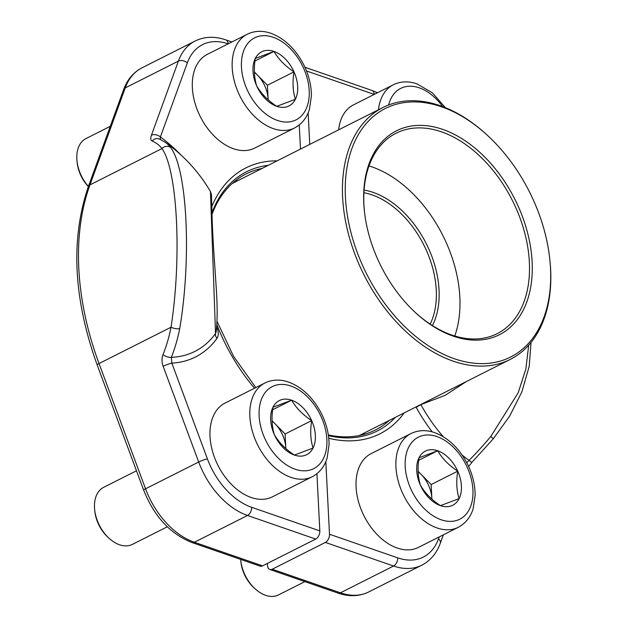 <?xml version="1.0" encoding="UTF-8"?>
<svg xmlns="http://www.w3.org/2000/svg" width="627" height="627" viewBox="0 0 627 627"><rect width="100%" height="100%" fill="white"/><g stroke="black" fill="none" stroke-linecap="round" stroke-linejoin="round"><path stroke-width="0.94" d="M415.215 312.387A112.249 73.547 63.2 0 0 497.18 333.666A112.249 73.547 63.2 0 0 524.227 231.089A112.249 73.547 63.2 0 0 441.494 131.842A112.249 73.547 63.2 0 0 396.107 133.214A112.249 73.547 63.2 0 0 364.475 211.761M369.005 165.928A112.249 73.547 -116.8 0 1 371.983 166.892A112.249 73.547 -116.8 0 1 454.763 336.001M441.588 106.809A139.155 91.181 63.2 0 0 345.626 200.342A139.155 91.181 63.2 0 0 459.317 360.298A139.155 91.181 63.2 0 0 549.769 259.006A139.155 91.181 63.2 0 0 487.406 135.322A139.155 91.181 63.2 0 0 441.588 106.809M442.733 129.389A114.216 74.84 -116.8 0 1 531.132 284.517A114.216 74.84 -116.8 0 1 415.599 312.748A114.216 74.84 -116.8 0 1 364.42 211.236A114.216 74.84 -116.8 0 1 442.733 129.389M549.769 259.006L549.879 260.04A141.13 92.475 -116.8 0 1 510.182 359.451A141.13 92.475 -116.8 0 1 364.075 275.073A141.13 92.475 -116.8 0 1 383.105 107.421A141.13 92.475 -116.8 0 1 440.17 105.697A141.13 92.475 -116.8 0 1 486.638 134.617L487.406 135.322M430.169 324.143A82.051 53.765 63.2 0 0 372.038 194.887A82.051 53.765 63.2 0 0 363.926 192.748M364.091 190.091A84.018 55.051 -116.8 0 1 373.277 192.434A84.018 55.051 -116.8 0 1 428.978 249.381A84.018 55.051 -116.8 0 1 432.403 325.585M108.996 538.217L107.75 537.065A28.748 18.834 -116.8 0 1 94.865 511.514L94.685 509.829A31.938 20.926 63.2 0 0 108.996 538.217A31.938 20.926 63.2 0 0 119.514 544.761A31.938 20.926 63.2 0 0 132.43 544.369L167.307 526.79M272.964 407.221A30.315 19.868 -116.8 0 1 291.618 400.198A30.315 19.868 -116.8 0 1 311.658 420.615A30.315 19.868 -116.8 0 1 313.045 448.054A30.315 19.868 -116.8 0 1 294.392 455.077A30.315 19.868 -116.8 0 1 274.352 434.66A30.315 19.868 -116.8 0 1 272.964 407.221L291.618 400.198C296.195 408.028 302.88 414.831 311.658 420.615C310.044 430.812 310.514 439.966 313.045 448.054L294.392 455.077C285.661 449.34 278.984 442.537 274.352 434.66C271.82 426.572 271.358 417.425 272.964 407.221M272.369 496.85A52.511 34.407 -116.8 0 1 218.008 465.453A52.511 34.407 -116.8 0 1 225.085 403.075L264.939 382.979A52.511 34.407 -116.8 0 0 257.854 445.358A52.511 34.407 -116.8 0 0 312.222 476.763L272.369 496.85M136.482 470.783L103.667 487.328A31.938 20.926 63.2 0 0 94.685 509.829M272.032 420.709L275.073 423.797A26.256 17.203 -116.8 0 1 285.787 447.725L285.826 448.54A26.256 17.203 63.2 0 0 285.787 447.725L285.089 434.009L275.073 423.797A26.256 17.203 63.2 0 0 272.047 421.085M311.658 420.615L285.089 434.009M291.618 400.198L272.62 409.776M262.133 168.412A143.426 93.979 63.2 0 0 246.137 173.906A143.426 93.979 63.2 0 0 212.012 214.34M234.647 181.399A143.426 93.979 -116.8 0 1 237.782 180.694M159.313 138.982L165.113 142.204A156.789 62.159 131.2 0 1 170.513 147.392C187.175 168.632 191.729 257.83 179.698 328.728A156.789 116.755 77.8 0 1 171.343 357.335A126.027 82.576 63.2 0 0 215.539 333.556A6.568 4.695 -144.1 0 0 216.989 338.392A131.278 86.017 -116.8 0 1 171.845 363.127L207.396 458.862A63.343 41.507 63.2 0 0 251.631 507.298L319.825 530.904A6.568 4.107 109.1 0 1 315.702 539.071L262.564 565.867A6.568 4.107 109.1 0 1 260.119 566.126L191.925 542.52A6.568 4.107 -70.9 0 0 194.37 542.261L262.564 565.867M319.825 530.904L316.933 473.714M300.482 149.077L299.259 124.953M210.453 191.619L211.448 194.589L211.942 211.283C212.177 224.842 213.204 244.177 215.006 269.273L216.291 288.773C217.498 306.289 217.444 320.71 216.135 332.044L215.539 333.556L210.453 191.603M315.702 539.071L247.508 515.472A69.91 45.802 -116.8 0 1 198.688 462.013L163.13 366.278A6.568 0.831 159.6 0 1 171.845 363.127L171.343 357.335A6.568 2.931 21.6 0 1 163.02 354.663A150.253 111.888 -102.2 0 0 171.022 327.239C181.924 257.36 177.496 170.419 161.978 148.568A6.568 6.011 -37.6 0 1 170.513 147.392M216.574 328.062A6.568 0.627 158 0 0 217.036 327.945C218.721 332.161 218.705 335.649 216.989 338.392M160.308 139.539L160.387 136.96A6.568 4.224 20 0 0 151.428 135.22L178.374 61.117L125.243 87.905L89.982 184.863A239.592 156.985 63.2 0 0 99.035 363.542L171.022 327.239A6.568 2.194 11.2 0 0 179.698 328.728M191.925 542.52C170.23 533.867 154.148 516.421 143.685 490.165L97.161 364.906C73.398 298.687 70.459 239.248 88.344 186.595A6.568 4.224 20 0 1 89.982 184.863L161.978 148.568A150.253 59.573 -48.8 0 0 152.204 141.044A6.568 5.98 -66.9 0 1 159.25 138.959M328.336 434.919A143.426 93.979 63.2 0 0 375.283 430.044A143.426 93.979 63.2 0 0 389.21 420.451M364.859 432.724A143.426 93.979 -116.8 0 1 362.422 434.824M267.408 563.422L267.51 565.507A6.568 4.107 -70.9 0 0 269.79 569.473A6.568 4.107 -70.9 0 0 272.243 569.214L325.374 542.426A6.568 4.107 -70.9 0 0 329.496 534.251L397.698 557.85A63.343 41.507 63.2 0 0 438.516 538.859L439.213 536.931M308.155 112.813L309.754 144.406M325.821 461.574L329.496 534.251M466.433 381.514L445.115 395.347L420.858 404.619L416.156 407.323A131.278 86.017 -116.8 0 0 432.199 431.862M531.03 342.42L529.227 366.239L521.86 391.93L509.547 416.289L493.245 438.829L472.021 462.201A6.568 0.886 -135.4 0 1 469.082 460.39A156.789 62.159 -48.8 0 0 490.847 436.423L518.168 392.823L525.834 369.146L528.71 345.148M493.245 438.829L490.847 436.423M462.162 455.092A126.027 82.576 63.2 0 0 469.082 460.39L466.794 462.765M88.344 186.587A28.748 18.834 -116.8 0 1 77.199 162.754L77.019 161.061A31.938 20.926 63.2 0 0 88.399 186.454M255.299 58.46A30.315 19.868 -116.8 0 1 273.944 51.43A30.315 19.868 -116.8 0 1 293.985 71.846A30.315 19.868 -116.8 0 1 295.38 99.293A30.315 19.868 -116.8 0 1 276.726 106.316A30.315 19.868 -116.8 0 1 256.686 85.899A30.315 19.868 -116.8 0 1 255.299 58.46L273.944 51.43C278.529 59.259 285.214 66.07 293.985 71.846C292.378 82.051 292.84 91.197 295.38 99.293L276.726 106.316C267.995 100.579 261.31 93.776 256.686 85.899C254.154 77.803 253.684 68.656 255.299 58.46M254.703 148.09A52.511 34.407 -116.8 0 1 200.334 116.693A52.511 34.407 -116.8 0 1 207.419 54.306L247.265 34.219A52.511 34.407 -116.8 0 0 240.188 96.597A52.511 34.407 -116.8 0 0 294.549 127.994L254.703 148.09M110.258 126.333L86.001 138.567A31.938 20.926 63.2 0 0 77.019 161.061M254.366 71.94L257.399 75.036A26.256 17.203 -116.8 0 1 268.121 98.964L268.16 99.779A26.256 17.203 63.2 0 0 268.121 98.964L267.423 85.241L257.399 75.036A26.256 17.203 63.2 0 0 254.382 72.324M293.985 71.846L267.423 85.241M273.944 51.43L254.946 61.007M255.064 588.769L253.81 587.624A28.748 18.834 -116.8 0 1 240.933 562.074L240.744 560.381A31.938 20.926 63.2 0 0 255.064 588.769A31.938 20.926 63.2 0 0 265.574 595.313A31.938 20.926 63.2 0 0 278.49 594.929L304.887 581.621M419.024 457.773A30.315 19.868 -116.8 0 1 437.677 450.75A30.315 19.868 -116.8 0 1 457.718 471.167A30.315 19.868 -116.8 0 1 459.105 498.614A30.315 19.868 -116.8 0 1 440.46 505.636A30.315 19.868 -116.8 0 1 420.419 485.22A30.315 19.868 -116.8 0 1 419.024 457.773L437.677 450.75C442.262 458.58 448.94 465.383 457.718 471.167C456.111 481.371 456.574 490.518 459.105 498.614L440.46 505.636C431.721 499.899 425.043 493.088 420.419 485.22C417.88 477.123 417.417 467.977 419.024 457.773M418.428 547.41A52.511 34.407 -116.8 0 1 364.068 516.005A52.511 34.407 -116.8 0 1 371.145 453.627L410.998 433.539A52.511 34.407 -116.8 0 0 403.913 495.918A52.511 34.407 -116.8 0 0 458.282 527.315L418.428 547.41M240.65 559.386A31.938 20.926 63.2 0 0 240.744 560.381M418.099 471.261L421.132 474.357A26.256 17.203 -116.8 0 1 431.846 498.285L431.885 499.1A26.256 17.203 63.2 0 0 431.846 498.285L431.149 484.561L421.132 474.357A26.256 17.203 63.2 0 0 418.107 471.645M457.718 471.167L431.149 484.561M437.677 450.75L418.679 460.328M338.651 129.836A52.511 34.407 -116.8 0 1 353.479 104.866L393.333 84.77A52.511 34.407 -116.8 0 0 378.496 109.749M290.897 386.044A45.951 30.104 63.2 0 0 264.735 438.281A45.951 30.104 63.2 0 0 323.375 458.58A45.951 30.104 63.2 0 0 290.897 386.044M251.631 507.298A6.568 4.107 109.1 0 1 247.508 515.472L194.37 542.261A69.91 45.802 63.2 0 1 145.55 488.809L198.688 462.013A6.568 0.831 159.6 0 1 207.396 458.862M97.161 364.906A6.568 0.831 -20.4 0 1 99.035 363.542L145.55 488.809A6.568 0.831 -20.4 0 0 143.685 490.165M163.02 354.663C161.664 358.338 161.695 362.218 163.13 366.278M151.428 135.22C150.355 138.324 150.613 140.26 152.204 141.044M142.023 67.802A69.91 45.802 63.2 0 0 125.243 87.905A6.568 4.224 20 0 0 123.605 89.637C127.289 79.582 133.426 72.301 142.023 67.802L195.162 41.006A69.91 45.802 -116.8 0 0 178.374 61.117A6.568 4.224 20 0 1 187.332 62.857L160.387 136.96A131.278 86.017 -116.8 0 1 180.388 154.454M254.531 388.223A148.881 97.553 -116.8 0 1 216.84 324.582M211.855 206.393A148.881 97.553 -116.8 0 1 277.134 160.849M231.888 41.97L225.877 39.893A6.568 4.107 109.1 0 1 228.157 43.851A63.343 41.507 63.2 0 0 187.332 62.857M216.668 327.02A150.488 98.604 63.2 0 0 217.036 327.945M268.254 165.332A145.166 95.116 63.2 0 0 211.973 212.718M438.516 538.859A6.568 4.224 -160 0 1 440.256 543.335C436.572 553.39 430.435 560.671 421.838 565.17A69.91 45.802 -116.8 0 1 393.568 566.024L340.437 592.813A69.91 45.802 63.2 0 0 368.7 591.959C359.279 596.504 349.043 596.873 337.984 593.079L269.79 569.473M272.243 569.214L340.437 592.813A6.568 4.107 109.1 0 1 337.984 593.079M397.698 557.85A6.568 4.107 -70.9 0 1 393.568 566.024L325.374 542.426M377.532 92.741L371.936 90.445A6.568 4.107 -70.9 0 1 374.217 94.411L306.517 70.984M404.211 412.887A148.881 97.553 -116.8 0 1 328.767 438.289M420.858 404.619A126.027 82.576 63.2 0 0 443.242 436.698M328.446 435.647A145.166 95.116 63.2 0 0 395.323 417.363M273.231 37.283A45.951 30.104 63.2 0 0 247.069 89.52A45.951 30.104 63.2 0 0 305.71 109.819A45.951 30.104 63.2 0 0 273.231 37.283M436.964 436.604A45.951 30.104 63.2 0 0 410.803 488.841A45.951 30.104 63.2 0 0 469.443 509.14A45.951 30.104 63.2 0 0 436.964 436.604M442.654 106.59A45.951 30.104 63.2 0 0 419.291 87.843A45.951 30.104 63.2 0 0 388.662 104.96M383.105 107.421L232.217 183.499M510.182 359.451L359.287 435.53M312.222 476.763C321.776 471.575 325.64 463.275 327.161 457.82L329.057 444.731C329.081 434.354 326.565 424.024 321.51 413.742C313.375 397.91 302.41 387.353 288.616 382.078C280.151 379.163 272.259 379.468 264.939 382.979M210.46 191.588A157.542 157.542 0 0 0 164.917 142.07M225.877 39.893C214.818 36.1 204.582 36.468 195.162 41.006M88.344 186.595L123.605 89.637M217.013 321.33L233.62 356.434L255.816 387.58M421.838 565.17L368.7 591.959M371.936 90.445L304.934 67.254M472.021 462.201L468.612 466.472M440.256 543.335L443.344 534.847M294.549 127.994C304.103 122.814 307.975 114.514 309.495 109.059L311.392 95.97C311.415 85.585 308.899 75.256 303.844 64.981C295.709 49.149 284.744 38.592 270.95 33.309C262.486 30.402 254.593 30.699 247.265 34.219M458.282 527.315C467.836 522.134 471.708 513.827 473.22 508.372L475.125 495.283C475.148 484.906 472.633 474.576 467.577 464.301C459.434 448.47 448.47 437.912 434.683 432.63C426.219 429.722 418.327 430.02 410.998 433.539M445.389 107.664L432.418 92.874L417.01 83.869C408.545 80.954 400.653 81.259 393.333 84.77"/></g></svg>
